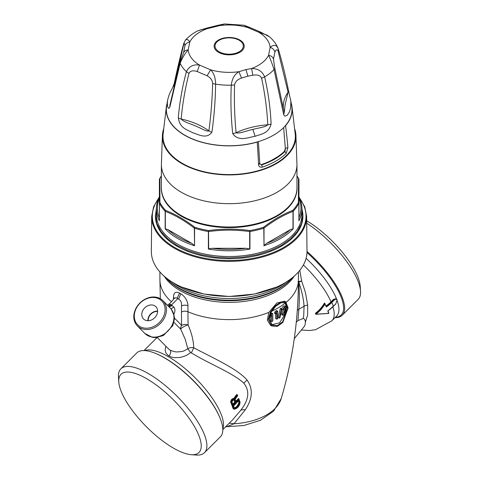 <?xml version="1.0" encoding="UTF-8"?>
<svg xmlns="http://www.w3.org/2000/svg" width="479" height="479" viewBox="0 0 479 479"><rect width="100%" height="100%" fill="white"/><g stroke="black" fill="none" stroke-linecap="round" stroke-linejoin="round"><path stroke-width="0.72" d="M148.25 320.732A7.927 6.389 135.3 0 1 157.615 311.482M157.621 311.158A8.275 6.676 -44.7 0 0 147.927 320.738M154.681 305.782A8.712 7.023 135.3 0 1 156.1 306.931A8.712 7.023 135.3 0 1 154.633 317.828A8.712 7.023 135.3 0 1 143.718 319.164A8.712 7.023 135.3 0 1 143.999 308.674A8.712 7.023 135.3 0 1 154.681 305.782M135.443 321.565A16.945 13.663 135.3 0 1 151.741 297.513A16.945 13.663 135.3 0 1 161.908 319.427A16.945 13.663 135.3 0 1 135.443 321.565M233.147 38.188A14.131 8.161 0 0 0 215.436 47.942A14.131 8.161 0 0 0 238.925 51.924A14.131 8.161 0 0 0 233.147 38.188M301.938 209.221A73.748 42.577 180 0 1 302.92 215.724M301.932 208.359L302.92 216.149A73.748 42.577 180 0 1 229.172 258.726A73.748 42.577 180 0 1 155.418 216.149L156.405 208.359M233.932 407.671L234.237 408.054C236.237 408 237.889 406.354 239.189 403.114L239.757 403.204L239.781 402.312A0.401 0.317 164.5 0 1 239.231 402.384L239.189 403.114L238.782 402.881C237.512 406.138 235.866 407.785 233.83 407.821M238.782 402.881L238.799 402.138L239.231 402.384A56.42 19.471 -134.9 0 0 238.74 400.773L239.272 400.624L238.722 400.713M238.482 401.037A55.821 19.262 45.1 0 1 238.799 402.138M233.95 399.803A1 0.611 -60.1 0 1 233.974 399.857A55.821 19.262 45.1 0 1 234.812 401.983L232.824 404.132M234.722 402.234L235.518 402.899L235.782 402.132A56.821 19.609 -134.9 0 0 234.944 399.989L234.399 400.103A1 0.629 120.5 0 0 234.261 399.917L234.183 399.863C232.578 400.432 231.902 401.24 232.141 402.294L232.028 402.15M234.944 399.989A1.419 0.868 120.4 0 0 234.752 399.731C233.309 399.414 232.399 400.324 232.022 402.456A1.419 0.844 117.3 0 0 232.093 402.833A56.821 19.609 45.1 0 1 232.938 404.971L235.237 402.228A56.42 19.471 -134.9 0 0 234.399 400.103L233.974 399.857M234.135 407.994L234.345 408.605L233.956 408.126A56.821 19.609 45.1 0 0 233.447 406.443A0.401 0.311 -18.1 0 0 233.483 406.048M239.757 403.204C238.368 406.773 236.566 408.575 234.345 408.605M233.447 406.443L233.626 405.797M232.093 402.833L232.081 402.414L232.093 402.833M235.782 402.132A0.401 0.299 159.9 0 1 235.237 402.228L234.812 401.983M235.518 402.899L233.465 404.947L232.938 404.971L232.914 404.539M153.017 433.016A55.223 19.058 45.1 0 1 118.786 381.997A55.223 19.058 45.1 0 1 173.512 399.947A55.223 19.058 45.1 0 1 191.331 454.709A55.223 19.058 45.1 0 1 153.017 433.016M237.59 395.42L237.572 395.762L237.59 395.42M234.195 399.336L234.087 398.827C232.644 398.791 231.656 399.785 231.118 401.803L231.177 402.504L231.716 402.39L231.668 401.869C232.111 400.139 232.956 399.294 234.195 399.336L237.368 395.307L237.291 394.72M237.368 395.307A56.821 19.609 45.1 0 1 237.572 395.762L235.381 398.732L235.177 400.109A56.821 19.609 45.1 0 1 235.913 401.995L236.446 401.971L239.033 399.396L238.967 398.839M231.716 402.39A56.821 19.609 45.1 0 1 233.86 408.389L234.5 409.06C236.626 408.85 238.41 407.072 239.847 403.725L239.955 402.312A56.821 19.609 45.1 0 0 239.033 399.396L240.045 402.013L239.901 403.528M118.786 381.997L118.457 377.087A59.21 20.429 45.1 0 1 120.852 368.842A59.21 20.429 45.1 0 1 177.134 396.331A59.21 20.429 45.1 0 1 204.485 452.679A59.21 20.429 45.1 0 1 196.24 455.05L191.331 454.709M306.674 220.771A55.223 19.058 45.1 0 1 360.214 286.226L360.543 291.142A59.21 20.429 -134.9 0 0 306.698 223.178M284.155 308.219L283.831 309.033L284.927 309.662L285.173 309.075L285.334 308.045L284.897 307.632L284.119 308.266L283.724 309.458A70.772 40.859 0 0 1 282.909 310.015L281.868 309.416L282.891 310.003L283.903 307.356L285.43 306.428L286.149 307.734L285.31 310.434A179.655 145.772 109 0 1 284.125 313.242L284.203 313.398A70.772 40.859 0 0 0 286.065 312.009L284.927 311.35M284.927 309.662L282.891 314.505L281.832 313.565L282.957 314.218M281.76 313.853L281.748 314.589L282.891 315.248L282.891 314.505M282.987 315.302L282.987 315.302A70.772 40.859 0 0 0 286.005 313.116L286.137 312.051M281.323 309.296A70.772 40.859 0 0 0 281.993 308.871A718.829 524.194 78.9 0 1 279.916 317.703A70.772 40.859 0 0 1 279.215 318.116A719.757 524.87 78.9 0 0 281.323 309.296L280.251 308.68A341.623 249.122 78.9 0 1 278.065 317.451L279.215 318.116M277.67 311.206L277.67 318.739A71.539 36.811 4.9 0 1 276.718 319.134L276.718 312.841A108.565 87.609 -45 0 1 275.754 314.11L275.754 312.985A108.583 87.621 -45 0 0 276.718 311.715A70.772 40.859 0 0 0 277.67 311.206L276.605 310.59A69.263 39.991 180 0 1 275.647 311.099L276.718 311.715M270.683 316.463A107.5 86.747 -45 0 0 271.731 315.248L271.731 321.541A70.772 40.859 0 0 0 272.773 321.08L272.773 313.661A70.772 40.859 0 0 1 271.731 314.122A107.512 86.759 -45 0 1 270.683 315.338L270.683 316.463L269.641 315.859M235.177 400.109L235.165 399.69M235.913 401.995A0.401 0.299 -20.1 0 0 236.009 401.689L236.009 401.689A0.401 0.299 -20.1 0 0 235.896 401.564L238.782 398.845L238.368 398.606L238.877 398.785M236.734 396.127L236.357 395.744L237.273 394.708L236.608 394.522L237.189 394.654M236.848 394.462L234.285 398.702L233.656 398.576C232.189 398.534 231.201 399.528 230.68 401.552L230.752 402.258A55.821 19.262 -134.9 0 1 232.878 408.216L234.045 409.222M234.77 398.947L233.656 398.576M233.86 408.389A0.401 0.317 164.7 0 1 233.303 408.461A56.42 19.471 -134.9 0 0 231.177 402.504L230.752 402.258M239.955 402.312L239.925 401.857M120.852 368.842L136.743 352.987A59.21 20.429 45.1 0 1 155.531 353.394A59.21 20.429 45.1 0 1 164.243 357.741A59.21 20.429 45.1 0 1 220.017 418.035A59.21 20.429 45.1 0 1 220.382 436.824L204.485 452.679M307.003 251.331A77.832 44.936 180 0 1 307.003 251.469A59.21 20.429 45.1 0 1 342.257 315.242L358.148 299.381A59.21 20.429 -134.9 0 0 360.543 291.142M281.832 313.565L283.754 309.212M285.64 306.512L284.472 305.841L283.694 305.943L282.646 306.997L281.897 308.817M280.251 308.68A69.257 39.985 180 0 0 280.922 308.254L281.993 308.871M275.754 314.11L274.671 313.488A596.571 344.431 -120 0 0 274.677 312.362L275.754 312.985M276.718 319.134L275.569 318.475A597.229 344.814 -120 0 0 275.629 314.038M274.677 312.362A100.051 80.735 -45 0 0 275.647 311.099M270.3 313.907A99.141 79.999 -45 0 0 270.653 313.494A69.263 39.985 180 0 0 271.695 313.038L272.773 313.661M270.653 313.494L271.731 314.122M269.928 314.901L270.683 315.338M271.731 321.541L270.581 320.87A591.828 341.695 -120 0 0 270.635 316.433M326.235 306.267L326.289 307.003A30.86 22.83 -21.1 0 0 331.851 302.459A56.821 19.609 45.1 0 1 333.36 306.362A30.86 22.842 -21.1 0 1 327.798 310.907L327.798 310.907A55.917 19.298 45.1 0 1 328.528 313.362L315.883 314.218A0.401 0.401 0 0 0 316.062 314.272L328.768 313.428M328.001 310.871L335.719 304.009L337.078 300.046C336.48 298.968 335.528 298.986 334.21 300.105L331.851 302.459L331.48 302.057A30.458 22.537 -21.1 0 1 326.313 306.321L324.451 303.051C322.02 307.147 319.086 310.5 315.655 313.098L315.439 313.571L315.853 313.811C319.421 311.087 322.451 307.614 324.936 303.387L324.517 305.009L320.637 310.063L316.146 314.164L315.463 313.979M139.85 327.786A17.939 14.466 -44.7 0 0 161.609 322.11A17.939 14.466 -44.7 0 0 162.872 300.644A17.939 14.466 -44.7 0 0 141.838 301.291A17.939 14.466 -44.7 0 0 135.024 322.499A17.939 14.466 -44.7 0 0 137.353 325.864A17.939 14.466 -44.7 0 0 139.85 327.786M235.907 395.486L233.842 398.45M233.59 408.958L232.878 408.216M235.806 401.157L238.542 398.594M165.872 346.215L165.135 350.209L165.872 352.927L168.069 355.43L171.356 357.041L174.176 357.645L180.26 357.466L186.026 355.658L190.66 352.628L187.822 348.808L185.223 339.288L180.703 329.169L181.116 328.57A4.976 1.311 153.9 0 1 181.888 327.87L184.601 326.211A4.976 1.317 153.9 0 1 186.277 325.498L188.115 324.984C191.642 333.091 193.516 340.689 193.738 347.772L191.337 352.891L190.666 352.622M168.943 355.999C170.775 353.777 171.213 351.867 170.261 350.269L174.374 351.694L176.739 351.963M176.745 351.951L181.535 351.58L183.816 350.951L187.816 348.802C189.522 347.664 191.492 347.317 193.738 347.772C212.425 357.765 237.243 368.579 247.17 380.188A8.652 6.011 -42.1 0 0 243.883 383.266C249.966 390.918 248.882 399.977 240.626 410.443L232.477 419.969M342.257 315.242A59.21 20.429 45.1 0 1 335.037 317.655M271.725 324.768L279.58 322.846L285.418 313.565M285.885 311.865L286.418 307.763L285.268 303.081L284.706 302.465M337.06 299.614L335.839 298.728L333.839 299.704L333.402 299.453L336.048 298.656L337.06 299.614M315.439 313.571L315.601 313.99L315.439 313.571M225.729 426.705L227.453 426.46M227.459 426.442L234.051 423.741L245.2 409.874C252.589 398.995 253.241 389.098 247.17 380.188M234.045 423.753L229.309 423.131M168.219 306.051L170.781 304.572L173.769 307.021C172.159 308.296 171.159 308.841 170.763 308.65A17.939 14.466 135.3 0 1 171.464 326.361A17.939 14.466 135.3 0 1 154.699 337.126A17.939 14.466 135.3 0 1 147.364 335.39A17.939 14.466 135.3 0 1 144.868 333.468L152.442 337.366L155.879 337.581L163.375 335.534L172.799 325.624L174.362 319.373L174.224 316.044L171.374 309.368L170.255 308.117M285.706 301.818L288.101 307.925L282.855 322.445L277.275 326.444L271.749 325.989L268.366 319.319L270.354 312.164L275.293 305.764L281.077 301.89L285.706 301.818L284.628 301.195L276.844 303.009L268.839 312.404A69.263 39.991 180 0 1 187.96 311.763A592.14 338.881 -60.4 0 0 188.115 324.984C185.834 324.415 184.445 324.277 183.948 324.558L181.631 325.373L180.763 327.253A4.982 4.018 -44.7 0 0 180.703 329.169L173.925 322.307M170.261 350.269L168.458 348.832M191.337 352.891L191.337 352.891C209.449 364.016 233.207 373.051 243.883 383.266M287.532 308.41L282.604 321.864L277.419 325.57L272.317 325.169L269.204 318.99L271.036 312.338L275.581 306.368L280.945 302.77L285.274 302.722L287.532 308.41M326.121 305.883A29.848 22.088 158.9 0 0 331.037 301.806L333.402 299.453M298.429 282.317L301.65 281.071L304.824 290.531A46.691 18.04 65.9 0 1 305.644 293.621L307.686 305.225A4.982 3.06 -3.3 0 0 304.057 306.255C303.542 298.812 301.794 290.813 298.824 282.269L298.818 282.269C299.471 292.088 299.483 301.087 298.854 309.26L304.057 306.255L303.716 315.823L303.099 318.571C304.488 318.589 305.231 319.81 305.327 322.241A40.428 13.951 45.1 0 1 303.985 326.858L294.28 338.635M307.686 305.225L307.602 315.26L305.327 322.241M297.303 310.488A6.467 3.371 4.4 0 1 298.854 309.26L298.004 319.942A38.907 3.533 88.7 0 1 297.926 320.589L296.273 322.289M303.099 318.571L297.926 320.589M181.475 312.045L181.475 306.003A4.982 2.874 180 0 1 187.96 305.722L187.96 311.763A4.982 2.874 -0 0 0 181.475 312.045A596.319 344.287 -60 0 0 181.631 325.373L174.392 318.038M173.901 314.469L174.248 313.212L173.584 313.428M173.769 307.021C175.14 308.781 175.302 310.847 174.248 313.212M172.189 305.386L170.255 306.584L168.836 306.68M170.781 304.572L168.961 304.243L167.452 305.285M168.961 304.243L167.357 305.183M297.968 281.58L301.65 281.071L299.806 270.342M268.839 312.404L267.336 320.128L270.503 325.271L271.749 325.989M168.536 306.374L171.5 304.961L177.877 298.603A69.353 51.319 158.9 0 1 177.176 298.189L179.541 293.058A64.527 48.247 -22.8 0 0 180.194 293.441A64.527 48.247 -22.8 0 0 180.852 293.819L178.583 299.004C180.96 300.561 181.918 302.896 181.475 306.003M180.852 293.819C184.619 296.25 186.948 299.68 187.834 304.117L187.96 305.722M177.877 298.603A69.629 51.522 -21.1 0 0 178.583 299.004M168.404 304.404C169.392 303.68 169.165 304.656 174.075 298.603L175.518 297.734L177.176 298.189M179.541 293.058C175.577 291.202 173.566 292.639 173.5 297.375A4.982 2.874 180 0 1 174.308 298.345L174.554 298.124M299.381 197.611L304.74 206.742L306.626 216.352L307.003 251.469A77.832 44.936 180 0 1 256.624 293.519A77.832 44.936 180 0 1 170.704 281.131A77.832 44.936 180 0 1 151.34 251.469A77.832 44.936 180 0 1 151.34 251.331M302.92 215.299L301.542 223.483L297.309 231.591L290.376 239.057L281.317 245.41L270.318 250.637L257.391 254.636L243.35 257.085L229.172 257.876L214.987 257.085L200.946 254.636L188.019 250.637L177.02 245.41L167.967 239.057L161.034 231.591L156.795 223.483L155.418 215.299M290.388 229.615L266.629 243.332L264.013 245.422L264.013 228.13A0.994 0.473 -127.5 0 0 263.546 227.268C273.299 219.777 283.029 214.155 292.741 210.413A72.269 41.727 0 0 0 298.429 202.485A0.994 0.707 180 0 1 298.95 203.108L298.908 220.801L298.908 203.27A0.994 0.575 0 0 0 298.95 203.108L298.95 179.433A0.994 0.898 180 0 0 298.429 178.649L298.429 202.485A0.994 0.778 -152.7 0 1 298.908 203.27A72.766 42.014 0 0 1 293.178 211.257L293.178 228.782L290.388 229.615A71.772 41.439 0 0 1 266.629 243.332M212.371 248.272A71.772 41.439 0 0 0 245.966 248.272L212.371 248.272L208.67 248.852L208.527 230.555C222.286 228.681 236.051 228.681 249.816 230.555A72.269 41.727 0 0 0 263.546 227.268A0.994 0.389 -107.3 0 1 263.785 228.226A0.994 0.575 0 0 0 264.013 228.13C273.677 220.663 283.34 215.083 293.004 211.389A0.994 0.659 -111.2 0 0 292.741 210.413A0.994 0.719 -136.9 0 1 293.178 211.257A0.994 0.575 180 0 1 293.004 211.389L293.004 228.687M167.949 229.615A71.772 41.439 0 0 0 191.708 243.332L167.949 229.615L165.159 228.782A72.766 42.014 0 0 0 194.558 245.757L194.324 228.13A0.994 0.473 -52.5 0 1 194.797 227.268C185.044 219.777 175.314 214.155 165.602 210.413A0.994 0.659 -68.8 0 0 165.333 211.389L165.333 228.687M264.013 245.422L263.785 228.226A72.766 42.014 0 0 1 249.954 231.531L249.816 230.555L249.673 231.555A0.994 0.575 180 0 0 249.954 231.531L249.954 249.062L245.966 248.272M249.954 249.062A72.766 42.014 0 0 1 208.383 249.062L208.67 248.852M191.708 243.332L194.324 245.422M298.908 220.801A72.766 42.014 0 0 0 298.992 220.627A72.766 42.014 0 0 0 301.938 208.802L301.938 214.496A72.766 42.014 180 0 1 298.992 226.328A72.766 42.014 180 0 1 218.819 256.079A72.766 42.014 180 0 1 156.405 214.496L156.405 208.802A72.766 42.014 0 0 0 159.435 220.801L159.393 203.108A0.994 0.707 -0 0 1 159.914 202.485L159.914 178.649A0.994 0.898 0 0 0 159.393 179.433L159.393 203.108A0.994 0.575 180 0 0 159.435 203.27A72.766 42.014 0 0 0 165.159 211.257L165.159 228.782M296.956 187.211A67.82 39.152 180 0 1 294.244 199.492A67.82 39.152 180 0 1 218.448 227.13A67.82 39.152 180 0 1 161.387 187.211M296.956 187.87A67.784 39.134 180 0 1 294.214 198.893A67.784 39.134 180 0 1 219.532 226.609A67.784 39.134 180 0 1 161.387 187.87L161.387 164.542A67.784 39.134 0 0 0 219.532 203.282A67.784 39.134 0 0 0 294.214 175.565A67.784 39.134 0 0 0 296.956 164.542L296.956 187.87M272.335 159.83L271.318 160.447L272.701 160.261A1.994 1.096 62.2 0 1 272.335 159.83A64.018 36.961 0 0 0 276.443 157.453L277.365 156.95A64.024 36.967 180 0 0 284.514 151.202L285.34 148.334L287.891 147.676L286.226 153.334L284.951 151.454A64.527 37.254 180 0 1 277.167 157.627A1.994 1.359 40.2 0 1 276.7 157.31M283.634 127.552L285.34 148.334M261.354 164.572L259.678 163.932L261.354 164.572A64.024 36.967 180 0 0 271.318 160.447M249.858 27.483L244.074 25.249L247.739 27.531L249.625 27.387L260.235 31.925L269.479 36.787L267.037 35.123L258.828 32.285L260.235 31.925M274.898 52.103C276.066 49.427 277.131 49.068 278.095 51.019A5.982 3.88 163.5 0 0 278.293 48.972A5.982 3.88 163.5 0 0 278.185 48.678L276.958 46.427L275.377 45.451L273.443 45.415L271.324 46.391L270.162 47.385L268.581 55.307C270.312 58.791 272.126 63.527 274.024 69.521A50.618 29.225 180 0 1 264.63 76.838C262.217 71.245 257.87 68.473 251.595 68.527L245.984 69.569L238.925 71.694C234.566 74.305 232.016 78.796 231.279 85.178A50.618 29.225 180 0 1 215.61 84.136C215.49 77.7 213.82 72.922 210.604 69.808L199.509 65.06C193.42 64.186 189.055 66.377 186.421 71.634A50.618 29.225 180 0 1 180.152 63.276C182.445 57.564 185.122 53.121 188.175 49.96L189.756 42.038A41.05 23.705 180 0 1 206.748 28.818L206.018 28.285L197.396 31.033L201.234 29.668L206.748 28.818L219.418 25.65A41.05 23.705 180 0 1 247.739 27.531L258.828 32.285A41.05 23.705 180 0 1 270.162 47.385C272.755 48.217 274.329 49.792 274.898 52.103L273.485 59.162L274.73 67.892L284.131 112.074C284.646 112.176 284.658 105.925 285.616 102.596L288.083 92.261C284.292 97.626 282.754 103.189 283.478 108.949M271.108 123.959C268.515 134.012 260.516 134.06 255.103 136.329C248.93 136.988 238.883 142.377 232.716 133.569A5.982 2.694 -5.6 0 0 236.111 132.707C245.398 128.378 255.966 125.737 267.803 124.779A5.982 2.611 177 0 0 271.108 123.959C270.39 107.961 268.228 92.255 264.63 76.838A5.982 2.7 166.9 0 1 261.57 78.125C260.36 75.448 257.445 74.484 252.834 75.233L251.595 68.527A41.05 23.705 180 0 0 268.581 55.307C271.24 55.786 272.874 57.067 273.485 59.162M219.418 25.65L218.035 25.279L224.423 23.956L219.418 25.65M252.834 75.233L247.835 76.149L241.542 78.059C237.428 79.49 235.105 81.765 234.578 84.879C234.075 101.153 234.584 117.092 236.111 132.707C239.189 134.03 247.092 130.48 252.888 129.432C257.822 127.935 265.48 127.318 267.803 124.779C266.977 108.996 264.899 93.447 261.57 78.125M183.445 53.175C184.008 51.157 185.589 50.085 188.175 49.96A41.05 23.705 180 0 0 199.509 65.06L197.222 71.533C193.031 70.197 190.301 70.784 189.019 73.299C185.235 88.136 182.607 103.374 181.152 119.014C183.762 122.247 191.738 123.977 196.641 126.51C200.964 128.109 206.73 131.935 208.892 130.899C201.551 125.462 192.307 121.504 181.152 119.014A5.982 2.682 5.3 0 1 178.29 117.786C180.14 128.971 187.421 129.605 192.78 132.791C197.737 134.006 206.377 139.808 211.892 132.18C214.131 116.69 215.37 100.674 215.61 84.136A5.982 2.167 -179.1 0 1 212.646 83.418C212.401 80.256 210.556 77.706 207.108 75.772L210.604 69.808A41.05 23.705 180 0 0 238.925 71.694L241.542 78.059M197.396 31.033C192.66 33.494 188.654 36.56 185.379 40.242L186.361 39.559L187.505 39.595L188.846 40.565L189.756 42.038C187.097 42.517 185.463 43.876 184.852 46.116C184.774 43.355 184.361 42.894 183.613 44.733L174.344 85.178M173.955 86.861L174.212 84.687A5.982 3.389 11.8 0 1 174.176 83.723L172.679 87.483C171.141 91.034 169.374 92.603 167.602 100.35L167.309 103.865L167.74 107.003L168.818 108.452L169.794 107.296L180.152 63.276A5.982 2.82 -165.8 0 1 179.984 62.126L183.583 52.69L184.852 46.116M207.108 75.772L197.222 71.533M284.167 112.212L274.73 67.892A5.982 2.593 -11.9 0 1 274.024 69.521L283.598 114.242A5.982 3.419 -11.9 0 0 284.167 112.212L284.167 112.212A5.982 3.419 -11.9 0 0 284.131 112.074M278.095 51.019L288.083 92.261A5.982 3.203 168.8 0 0 288.508 90.615C285.574 75.892 282.173 62.013 278.293 48.972L277.886 47.852C275.958 43.631 273.156 39.943 269.479 36.787M233.405 37.823A15.047 8.688 -0 0 0 214.161 46.798A15.047 8.688 -0 0 0 235.476 54.049A15.047 8.688 -0 0 0 244.176 45.523A15.047 8.688 -0 0 0 233.405 37.823M212.646 83.418C212.209 99.704 210.958 115.529 208.892 130.899A5.982 2.808 -172.3 0 0 211.892 132.18M178.29 117.786C179.673 101.925 182.385 86.537 186.421 71.634A5.982 2.94 15.1 0 0 189.019 73.299M185.379 40.242L183.685 43.613A5.982 4.107 14.9 0 0 183.613 44.733M232.716 133.569C231.016 117.81 230.537 101.68 231.279 85.178A5.982 2.185 2.5 0 0 234.578 84.879M283.598 114.242L284.149 115.559L284.987 116.152L287.119 115.367L289.298 112.176L290.555 108.386L290.879 101.44L288.508 90.615M169.955 106.685A5.982 3.604 -168.2 0 1 169.847 105.392L169.835 105.452M163.543 129.21A66.785 38.56 0 0 0 162.441 134.785A66.785 38.56 0 0 0 218.322 174.41A66.785 38.56 0 0 0 293.256 147.221A66.785 38.56 0 0 0 295.902 134.785A66.785 38.56 0 0 0 294.801 129.21M290.633 99.74L291.711 106.206A62.797 36.254 180 0 1 285.005 126.103A62.797 36.254 180 0 1 257.918 141.736A62.797 36.254 180 0 1 255.493 142.425A62.797 36.254 180 0 1 166.632 106.206L167.602 100.35M276.443 157.453A1.994 1.203 -122.3 0 0 276.844 157.866L277.365 156.95M285.328 149.125L284.951 151.454L284.514 151.202M291.232 103.248A63 36.374 0 0 1 291.921 106.29A63 36.374 0 0 1 289.621 119.744A63 36.374 0 0 1 285.58 125.702L285.005 126.103M167.111 103.248A63 36.374 0 0 0 166.417 106.29A63 36.374 0 0 0 193.66 139.545A63 36.374 0 0 0 257.223 142.071L257.918 141.736M166.417 106.29L163.064 134.491A66.186 38.212 0 0 0 218.161 174.045A66.186 38.212 0 0 0 292.681 147.119A66.186 38.212 0 0 0 295.28 134.491L291.921 106.29M259.834 164.195L258.367 141.604M259.51 163.249L258.564 164.608C258.78 166.686 260.037 167.524 262.348 167.123A66 38.104 0 0 0 286.226 153.334M262.348 167.123L261.606 164.932A64.527 37.254 180 0 0 272.294 160.441A1.994 0.844 75.9 0 1 272.054 159.986M299.884 198.761A76.862 44.373 180 0 1 270.27 253.642A76.862 44.373 180 0 1 171.68 245.601A76.862 44.373 180 0 1 158.453 198.761M234.752 399.731L234.117 399.833M232.944 404.444L233.465 404.947M238.644 400.773L233.716 405.785L234.171 408.024M238.758 400.66L233.722 405.683M239.781 402.312A56.821 19.609 -134.9 0 0 239.272 400.624M232.022 402.456L233.028 404.665M231.668 401.869L230.68 401.552M234.5 409.06L234.135 409.252C237.039 408.593 238.973 406.725 239.931 403.647L239.847 403.725M236.446 401.971L235.925 401.468M220.017 418.035L219.735 417.341A58.312 20.124 -134.9 0 0 164.806 357.963A58.312 20.124 -134.9 0 0 156.226 353.682L155.531 353.394M282.891 315.248L281.844 314.643M325.007 304.225A55.917 19.298 45.1 0 1 326.289 307.003M144.802 350.604A55.821 19.262 45.1 0 1 195.414 378.093A55.821 19.262 45.1 0 1 222.783 428.771M285.268 303.081A69.263 39.991 180 0 1 271.677 311.194M337.078 300.046L335.713 304.117L333.168 306.44M334.21 300.105L333.839 299.704L331.48 302.057M306.979 252.511A58.312 20.124 45.1 0 1 335.396 317.296M328.606 313.398L316.014 314.23M332.947 306.871A55.821 19.262 -134.9 0 1 331.911 320.768L336.647 316.044A55.821 19.262 -134.9 0 0 337.3 300.974M336.551 298.95A55.821 19.262 -134.9 0 0 306.087 258.331M225.663 426.765L243.961 425.496L260.528 420.239L273.539 411.198L281.215 398.546A52.81 30.488 180 0 1 266.51 414.94A52.81 30.488 180 0 1 234.231 423.729M245.2 409.874A9.855 5.395 34.6 0 0 240.626 410.443M331.037 301.806A55.821 19.262 -134.9 0 0 303.399 264.977M281.215 398.546C292.627 360.154 298.369 320.511 298.435 279.622A69.263 39.991 180 0 1 286.298 302.237M164.165 276.179A69.263 39.991 -0 0 0 180.194 290.651A69.263 39.991 0 0 0 248.673 300.746A69.263 39.991 0 0 0 278.149 290.651A69.263 39.991 180 0 0 294.178 276.179M173.5 299.321L173.5 297.375M160.339 298.698L159.902 279.622A69.263 39.991 -0 0 0 171.464 301.74M292.196 277.832A69.934 40.374 180 0 1 278.622 288.891A69.934 40.374 180 0 1 248.858 299.082A69.934 40.374 0 0 1 179.721 288.891A69.934 40.374 180 0 1 166.141 277.832M291.992 277.994A70.593 40.757 180 0 1 279.083 288.226A70.593 40.757 180 0 1 249.044 298.513A70.593 40.757 0 0 1 179.254 288.226A70.593 40.757 -0 0 1 166.351 277.994M286.155 282.077A71.257 41.14 180 0 1 279.556 286.466A71.257 41.14 180 0 1 178.781 286.466A71.257 41.14 -0 0 1 172.189 282.077M306.997 251.188A77.832 44.936 180 0 1 256.846 293.465A77.832 44.936 180 0 1 170.704 281.125A77.832 44.936 180 0 1 154.489 264.115A77.832 44.936 180 0 1 151.34 251.188L151.34 251.469M306.626 216.352A77.46 44.721 180 0 1 256.888 258.391A77.46 44.721 180 0 1 171.231 246.314A77.46 44.721 180 0 1 154.843 229.219A77.46 44.721 180 0 1 151.711 216.352L151.34 251.188M208.383 249.062L208.383 231.531A0.994 0.575 0 0 0 208.67 231.555C222.334 229.669 236.003 229.669 249.673 231.555L249.673 248.852M194.558 245.757L194.558 228.226A0.994 0.389 -72.7 0 1 194.797 227.268A72.269 41.727 0 0 0 208.527 230.555L208.383 231.531A72.766 42.014 0 0 1 194.558 228.226A0.994 0.575 0 0 1 194.324 228.13C184.66 220.663 174.997 215.083 165.333 211.389A0.994 0.575 180 0 1 165.159 211.257A0.994 0.719 -43.1 0 1 165.602 210.413A72.269 41.727 0 0 1 159.914 202.485A0.994 0.778 -27.3 0 0 159.435 203.27L159.435 220.801M263.785 245.757A72.766 42.014 0 0 0 293.178 228.782M298.95 217.682A71.772 41.439 0 0 0 298.95 198.288M298.896 179.146A0.994 0.778 152.7 0 0 298.429 178.649A72.269 41.727 0 0 0 296.956 176.098M159.393 198.288A71.772 41.439 0 0 0 159.393 217.682M159.447 179.146A0.994 0.778 27.3 0 1 159.914 178.649A72.269 41.727 0 0 1 161.387 176.098M245.984 69.569L247.835 76.149M255.103 136.329L252.888 129.432M285.58 125.702A596.798 421.49 45.1 0 1 287.891 147.676M257.223 142.071A596.798 244.524 71.5 0 1 258.564 164.608M272.701 160.261A64.557 37.272 0 0 0 276.844 157.866M236.009 401.689L235.267 399.803L235.452 398.779L237.692 395.702L236.812 394.421M282.921 315.314L281.778 314.649M286.119 311.997L284.981 311.344M282.897 310.015L281.868 309.422M233.77 409.12L233.321 408.862M238.512 398.552L238.931 398.797M328.031 310.769L328.792 313.392M137.353 325.864L144.868 333.468M162.872 300.644L170.231 308.093M157.22 337.461L168.686 349.065M222.813 429.609L232.495 419.951M143.963 350.574L157.088 337.479M331.911 320.768L315.523 329.714L309.632 330.51L301.369 330.031M298.435 279.622L298.435 271.964M159.902 279.622L159.902 271.964M276.88 286.969L254.403 294.04L229.172 296.483L203.94 294.04L181.457 286.969M151.711 216.352L153.603 206.742L158.962 197.611M301.938 208.802C301.932 204.677 300.932 200.653 298.95 196.725M298.95 179.433L298.95 179.433A0.994 0.994 0 0 0 298.836 178.978L296.956 175.793M156.405 208.802C156.411 204.677 157.405 200.653 159.393 196.725M159.393 179.433A0.994 0.994 0 0 1 159.507 178.978L161.387 175.793M206.018 28.285L218.035 25.279M244.074 25.249L224.423 23.956M179.984 62.126L169.847 105.392M174.176 83.723C177.182 69.461 180.349 56.091 183.685 43.613M162.441 134.785L161.387 164.542M295.902 134.785L296.956 164.542"/></g></svg>

